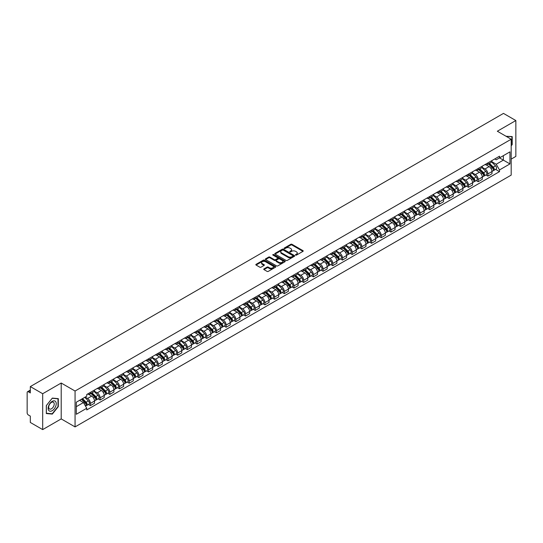 <?xml version="1.0" encoding="UTF-8"?>
<svg xmlns="http://www.w3.org/2000/svg" width="543" height="543" viewBox="0 0 543 543"><rect width="100%" height="100%" fill="white"/><g stroke="black" fill="none" stroke-linecap="round" stroke-linejoin="round"><path stroke-width="0.81" d="M295.63 255.095A0.604 0.346 0 0 0 296.485 255.095L302.967 251.355A0.862 0.495 0 0 0 303.218 251.002A0.862 0.495 0 0 0 302.967 250.649L291.985 244.309A0.862 0.495 0 0 0 290.763 244.309L284.281 248.049A0.604 0.346 0 0 0 285.136 248.545L285.978 248.063A2.763 1.595 0 0 1 289.881 248.063L290.797 248.592A2.763 1.595 0 0 1 291.605 249.719A2.763 1.595 0 0 1 290.797 250.846L289.955 251.328A0.604 0.346 0 0 0 290.81 251.823L291.652 251.334A2.763 1.595 0 0 1 295.555 251.334L296.471 251.864A2.763 1.595 0 0 1 297.279 252.99A2.763 1.595 0 0 1 296.471 254.117L295.63 254.606A0.604 0.346 0 0 0 295.63 255.095L295.63 254.606M263.986 268.894A0.862 0.495 0 0 0 263.735 269.247A0.862 0.495 0 0 0 263.986 269.599L267.068 271.378A0.862 0.495 0 0 0 268.29 271.378L275.484 267.217A0.862 0.495 0 0 0 275.735 266.864A0.862 0.495 0 0 0 275.484 266.518L264.502 260.178A0.862 0.495 0 0 0 263.287 260.178L256.086 264.332A0.862 0.495 0 0 0 255.834 264.685A0.862 0.495 0 0 0 256.086 265.038L259.805 267.183A0.862 0.495 0 0 0 261.027 267.183L264.108 265.405A0.862 0.495 0 0 0 264.36 265.052A0.862 0.495 0 0 0 264.108 264.699L262.262 263.633A2.308 1.33 0 0 1 261.59 262.697A2.308 1.33 0 0 1 263.009 261.461A2.308 1.33 0 0 1 265.527 261.753L272.756 265.927A2.308 1.33 0 0 1 273.428 266.864A2.308 1.33 0 0 1 272.009 268.099A2.308 1.33 0 0 1 269.491 267.808L268.29 267.115A0.862 0.495 0 0 0 267.068 267.115L263.986 268.894L263.986 269.599L267.068 267.828L267.068 267.115M75.063 391.028L61.203 383.025L42.687 393.723L30.32 386.582L503.483 113.399L515.85 120.539L497.334 131.23L511.187 139.232L75.063 391.028L75.063 426.907L511.187 175.111L511.187 139.232M286.039 260.423A0.862 0.495 0 0 0 287.261 260.423L294.455 256.269A0.862 0.495 0 0 0 294.706 255.916A0.862 0.495 0 0 0 294.455 255.563L283.473 249.223A0.862 0.495 0 0 0 282.258 249.223L275.057 253.377A0.862 0.495 0 0 0 274.806 253.73A0.862 0.495 0 0 0 275.057 254.083L286.039 260.423M273.197 255.224A0.604 0.346 0 0 1 273.808 255.312L284.96 261.746L277.772 265.9A0.862 0.495 0 0 1 276.55 265.9L265.575 259.561L265.575 258.855A0.862 0.495 0 0 0 265.317 259.208A0.862 0.495 0 0 0 265.575 259.561M265.575 258.855L268.656 257.077A0.862 0.495 0 0 1 269.871 257.077L274.324 259.649A0.862 0.495 0 0 0 275.545 259.649L277.588 258.468A0.862 0.495 0 0 0 277.84 258.115A0.862 0.495 0 0 0 277.588 257.762L272.953 255.088A0.604 0.346 0 0 1 273.808 254.592L284.973 261.04A0.862 0.495 0 0 1 285.224 261.393A0.862 0.495 0 0 1 284.973 261.746L284.973 261.04M42.687 393.723L42.687 429.601L30.32 422.461L30.32 416.108L28.392 414.995A1.758 1.018 -120 0 1 27.15 412.843L27.15 392.535A1.758 1.018 -120 0 1 27.517 391.734L30.32 390.112M511.187 159.113L515.85 156.418L515.85 120.539M42.687 429.601L61.203 418.904L75.063 426.907M30.32 386.582L30.32 392.928L28.392 391.815A1.758 1.018 -120 0 0 27.517 391.734M487.885 162.914A4.045 2.335 60 0 1 487.051 164.726L491.15 162.364A4.045 2.335 -120 0 0 491.985 160.545M482.062 167.264L485.028 168.975A4.045 2.335 60 0 1 487.885 173.93L491.985 171.561A4.045 2.335 -120 0 0 489.128 166.606L486.195 164.916M491.985 171.561L491.985 173.746L487.885 176.115L485.917 174.982M487.051 164.726A4.045 2.335 60 0 1 485.055 164.549M487.885 173.93L487.885 176.115M478.193 168.513A4.045 2.335 60 0 1 477.351 170.326L481.458 167.957A4.045 2.335 -120 0 0 482.293 166.144M476.225 180.581L478.193 181.715L482.293 179.346L482.293 177.161A4.045 2.335 -120 0 0 479.435 172.206L476.496 170.509M477.351 170.326A4.045 2.335 60 0 1 475.363 170.142M472.369 172.864L475.335 174.574A4.045 2.335 60 0 1 478.193 179.523L478.193 181.715M468.494 174.106A4.045 2.335 60 0 1 467.659 175.925L471.758 173.556A4.045 2.335 -120 0 0 472.6 171.737M466.532 186.174L468.494 187.315L472.6 184.946L472.6 182.753A4.045 2.335 -120 0 0 469.743 177.805L466.804 176.108M467.659 175.925A4.045 2.335 60 0 1 465.67 175.742M462.677 178.464L465.636 180.174A4.045 2.335 60 0 1 468.494 185.122L468.494 187.315M458.801 179.706A4.045 2.335 60 0 1 457.966 181.518L462.066 179.149A4.045 2.335 -120 0 0 462.901 177.337M456.833 191.774L458.801 192.908L462.901 190.539L462.901 188.353A4.045 2.335 -120 0 0 460.043 183.398L457.111 181.708M457.966 181.518A4.045 2.335 60 0 1 455.977 181.335M452.984 184.057L455.944 185.767A4.045 2.335 60 0 1 458.801 190.722L458.801 192.908M449.109 185.299A4.045 2.335 60 0 1 448.267 187.118L452.373 184.749A4.045 2.335 -120 0 0 453.208 182.937M447.14 197.367L449.109 198.507L453.208 196.138L453.208 193.946A4.045 2.335 -120 0 0 450.351 188.998L447.412 187.301M448.267 187.118A4.045 2.335 60 0 1 446.278 186.935M443.285 189.656L446.251 191.367A4.045 2.335 60 0 1 449.109 196.315L449.109 198.507M439.416 190.898A4.045 2.335 60 0 1 438.574 192.711L442.674 190.349A4.045 2.335 -120 0 0 443.516 188.53M437.448 202.967L439.416 204.1L443.516 201.731L443.516 199.546A4.045 2.335 -120 0 0 440.658 194.598L437.719 192.901M438.574 192.711A4.045 2.335 60 0 1 436.586 192.534M433.592 195.249L436.552 196.96A4.045 2.335 60 0 1 439.416 201.915L439.416 204.1M429.717 196.498A4.045 2.335 60 0 1 428.882 198.31L432.981 195.942A4.045 2.335 -120 0 0 433.823 194.129M427.755 208.566L429.717 209.7L433.823 207.331L433.823 205.145A4.045 2.335 -120 0 0 430.959 200.191L428.027 198.494M428.882 198.31A4.045 2.335 60 0 1 426.893 198.127M423.9 200.849L426.859 202.559A4.045 2.335 60 0 1 429.717 207.507L429.717 209.7M420.024 202.091A4.045 2.335 60 0 1 419.189 203.91L423.289 201.541A4.045 2.335 -120 0 0 424.124 199.722M418.056 214.159L420.024 215.299L424.124 212.931L424.124 210.738A4.045 2.335 -120 0 0 421.266 205.79L418.334 204.093M419.189 203.91A4.045 2.335 60 0 1 417.194 203.727M414.2 206.449L417.167 208.159A4.045 2.335 60 0 1 420.024 213.107L420.024 215.299M410.332 207.691A4.045 2.335 60 0 1 409.49 209.503L413.596 207.134A4.045 2.335 -120 0 0 414.431 205.322M408.363 219.759L410.332 220.892L414.431 218.524L414.431 216.338A4.045 2.335 -120 0 0 411.574 211.383L408.635 209.693M409.49 209.503A4.045 2.335 60 0 1 407.501 209.32M404.508 212.041L407.474 213.752A4.045 2.335 60 0 1 410.332 218.707L410.332 220.892M400.632 213.29A4.045 2.335 60 0 1 399.797 215.103L403.897 212.734A4.045 2.335 -120 0 0 404.739 210.922M398.671 225.359L400.632 226.492L404.739 224.123L404.739 221.931A4.045 2.335 -120 0 0 401.881 216.983L398.942 215.286M399.797 215.103A4.045 2.335 60 0 1 397.809 214.919M394.815 217.641L397.775 219.352A4.045 2.335 60 0 1 400.632 224.3L400.632 226.492M390.94 218.883A4.045 2.335 60 0 1 390.105 220.696L394.204 218.334A4.045 2.335 -120 0 0 395.039 216.514M388.971 230.951L390.94 232.085L395.039 229.723L395.039 227.531A4.045 2.335 -120 0 0 392.182 222.582L389.25 220.886M390.105 220.696A4.045 2.335 60 0 1 388.116 220.519M385.123 223.234L388.082 224.945A4.045 2.335 60 0 1 390.94 229.899L390.94 232.085M381.247 224.483A4.045 2.335 60 0 1 380.412 226.295L384.512 223.926A4.045 2.335 -120 0 0 385.347 222.114M379.279 236.551L381.247 237.685L385.347 235.316L385.347 233.13A4.045 2.335 -120 0 0 382.489 228.175L379.55 226.479M380.412 226.295A4.045 2.335 60 0 1 378.417 226.112M375.423 228.834L378.39 230.544A4.045 2.335 60 0 1 381.247 235.499L381.247 237.685M371.555 230.076A4.045 2.335 60 0 1 370.713 231.895L374.819 229.526A4.045 2.335 -120 0 0 375.654 227.707M369.586 242.144L371.555 243.284L375.654 240.916L375.654 238.723A4.045 2.335 -120 0 0 372.797 233.775L369.858 232.078M370.713 231.895A4.045 2.335 60 0 1 368.724 231.712M365.731 234.433L368.69 236.144A4.045 2.335 60 0 1 371.555 241.092L371.555 243.284M361.855 235.676A4.045 2.335 60 0 1 361.02 237.488L365.12 235.119A4.045 2.335 -120 0 0 365.962 233.307M359.894 247.744L361.855 248.877L365.962 246.508L365.962 244.323A4.045 2.335 -120 0 0 363.097 239.368L360.165 237.678M361.02 237.488A4.045 2.335 60 0 1 359.032 237.305M356.038 240.026L358.998 241.737A4.045 2.335 60 0 1 361.855 246.692L361.855 248.877M352.163 241.275A4.045 2.335 60 0 1 351.328 243.088L355.427 240.719A4.045 2.335 -120 0 0 356.262 238.906M350.194 253.343L352.163 254.477L356.262 252.108L356.262 249.923A4.045 2.335 -120 0 0 353.405 244.968L350.473 243.271M351.328 243.088A4.045 2.335 60 0 1 349.332 242.904M346.339 245.626L349.305 247.336A4.045 2.335 60 0 1 352.163 252.285L352.163 254.477M342.47 246.868A4.045 2.335 60 0 1 341.628 248.687L345.735 246.318A4.045 2.335 -120 0 0 346.57 244.499M340.502 258.936L342.47 260.07L346.57 257.708L346.57 255.515A4.045 2.335 -120 0 0 343.712 250.567L340.773 248.87M341.628 248.687A4.045 2.335 60 0 1 339.64 248.504M336.646 251.226L339.613 252.936A4.045 2.335 60 0 1 342.47 257.884L342.47 260.07M332.771 252.468A4.045 2.335 60 0 1 331.936 254.28L336.036 251.911A4.045 2.335 -120 0 0 336.877 250.099M330.809 264.536L332.771 265.67L336.877 263.301L336.877 261.115A4.045 2.335 -120 0 0 334.02 256.16L331.081 254.47M331.936 254.28A4.045 2.335 60 0 1 329.947 254.097M326.954 256.819L329.913 258.529A4.045 2.335 60 0 1 332.771 263.484L332.771 265.67M323.078 258.061A4.045 2.335 60 0 1 322.243 259.88L326.343 257.511A4.045 2.335 -120 0 0 327.178 255.699M321.11 270.129L323.078 271.269L327.178 268.9L327.178 266.708A4.045 2.335 -120 0 0 324.32 261.76L321.388 260.063M322.243 259.88A4.045 2.335 60 0 1 320.255 259.697M317.261 262.418L320.221 264.129A4.045 2.335 60 0 1 323.078 269.077L323.078 271.269M313.386 263.66A4.045 2.335 60 0 1 312.551 265.473L316.65 263.111A4.045 2.335 -120 0 0 317.485 261.292M311.417 275.729L313.386 276.862L317.485 274.493L317.485 272.308A4.045 2.335 -120 0 0 314.628 267.353L311.696 265.663M312.551 265.473A4.045 2.335 60 0 1 310.555 265.296M307.562 268.011L310.528 269.722A4.045 2.335 60 0 1 313.386 274.677L313.386 276.862M303.693 269.26A4.045 2.335 60 0 1 302.851 271.072L306.958 268.704A4.045 2.335 -120 0 0 307.793 266.891M301.725 281.328L303.693 282.462L307.793 280.093L307.793 277.907A4.045 2.335 -120 0 0 304.935 272.953L301.996 271.256M302.851 271.072A4.045 2.335 60 0 1 300.863 270.889M297.869 273.611L300.829 275.321A4.045 2.335 60 0 1 303.693 280.269L303.693 282.462M293.994 274.853A4.045 2.335 60 0 1 293.159 276.672L297.259 274.303A4.045 2.335 -120 0 0 298.1 272.484M292.032 286.921L293.994 288.055L298.1 285.693L298.1 283.5A4.045 2.335 -120 0 0 295.236 278.552L292.304 276.855M293.159 276.672A4.045 2.335 60 0 1 291.17 276.489M288.177 279.211L291.136 280.921A4.045 2.335 60 0 1 293.994 285.869L293.994 288.055M284.301 280.453A4.045 2.335 60 0 1 283.466 282.265L287.566 279.896A4.045 2.335 -120 0 0 288.401 278.084M282.333 292.521L284.301 293.654L288.401 291.286L288.401 289.1A4.045 2.335 -120 0 0 285.543 284.145L282.611 282.455M283.466 282.265A4.045 2.335 60 0 1 281.471 282.082M278.478 284.803L281.444 286.514A4.045 2.335 60 0 1 284.301 291.469L284.301 293.654M274.609 286.046A4.045 2.335 60 0 1 273.767 287.865L277.873 285.496A4.045 2.335 -120 0 0 278.708 283.684M272.64 298.114L274.609 299.254L278.708 296.885L278.708 294.693A4.045 2.335 -120 0 0 275.851 289.745L272.912 288.048M273.767 287.865A4.045 2.335 60 0 1 271.778 287.681M268.785 290.403L271.751 292.114A4.045 2.335 60 0 1 274.609 297.062L274.609 299.254M264.909 291.645A4.045 2.335 60 0 1 264.074 293.458L268.174 291.096A4.045 2.335 -120 0 0 269.016 289.276M262.948 303.713L264.916 304.847L269.016 302.478L269.016 300.293A4.045 2.335 -120 0 0 266.158 295.344L263.219 293.648M264.074 293.458A4.045 2.335 60 0 1 262.086 293.281M259.092 295.996L262.052 297.707A4.045 2.335 60 0 1 264.916 302.661L264.916 304.847M255.217 297.245A4.045 2.335 60 0 1 254.382 299.057L258.482 296.688A4.045 2.335 -120 0 0 259.316 294.876M253.248 309.313L255.217 310.447L259.316 308.078L259.316 305.892A4.045 2.335 -120 0 0 256.459 300.937L253.527 299.241M254.382 299.057A4.045 2.335 60 0 1 252.393 298.874M249.4 301.596L252.359 303.306A4.045 2.335 60 0 1 255.217 308.254L255.217 310.447M245.524 302.838A4.045 2.335 60 0 1 244.689 304.657L248.789 302.288A4.045 2.335 -120 0 0 249.624 300.469M243.556 314.906L245.524 316.046L249.624 313.678L249.624 311.485A4.045 2.335 -120 0 0 246.766 306.537L243.834 304.84M244.689 304.657A4.045 2.335 60 0 1 242.694 304.474M239.701 307.195L242.667 308.906A4.045 2.335 60 0 1 245.524 313.854L245.524 316.046M235.832 308.438A4.045 2.335 60 0 1 234.99 310.25L239.096 307.881A4.045 2.335 -120 0 0 239.931 306.069M233.863 320.506L235.832 321.639L239.931 319.27L239.931 317.085A4.045 2.335 -120 0 0 237.074 312.13L234.135 310.44M234.99 310.25A4.045 2.335 60 0 1 233.001 310.067M230.008 312.788L232.967 314.499A4.045 2.335 60 0 1 235.832 319.454L235.832 321.639M226.132 314.037A4.045 2.335 60 0 1 225.297 315.85L229.397 313.481A4.045 2.335 -120 0 0 230.239 311.668M224.171 326.099L226.132 327.239L230.239 324.87L230.239 322.678A4.045 2.335 -120 0 0 227.374 317.73L224.442 316.033M225.297 315.85A4.045 2.335 60 0 1 223.309 315.666M220.315 318.388L223.275 320.099A4.045 2.335 60 0 1 226.132 325.047L226.132 327.239M216.44 319.63A4.045 2.335 60 0 1 215.605 321.442L219.705 319.08A4.045 2.335 -120 0 0 220.539 317.261M214.471 331.698L216.44 332.832L220.539 330.463L220.539 328.277A4.045 2.335 -120 0 0 217.682 323.329L214.75 321.632M215.605 321.442A4.045 2.335 60 0 1 213.616 321.266M210.623 323.981L213.582 325.691A4.045 2.335 60 0 1 216.44 330.646L216.44 332.832M206.747 325.23A4.045 2.335 60 0 1 205.906 327.042L210.012 324.673A4.045 2.335 -120 0 0 210.847 322.861M204.779 337.298L206.747 338.432L210.847 336.063L210.847 333.877A4.045 2.335 -120 0 0 207.989 328.922L205.05 327.225M205.906 327.042A4.045 2.335 60 0 1 203.917 326.859M200.924 329.581L203.89 331.291A4.045 2.335 60 0 1 206.747 336.246L206.747 338.432M197.055 330.823A4.045 2.335 60 0 1 196.213 332.642L200.313 330.273A4.045 2.335 -120 0 0 201.154 328.454M195.086 342.891L197.055 344.031L201.154 341.662L201.154 339.47A4.045 2.335 -120 0 0 198.297 334.522L195.358 332.825M196.213 332.642A4.045 2.335 60 0 1 194.224 332.459M191.231 335.18L194.19 336.891A4.045 2.335 60 0 1 197.055 341.839L197.055 344.031M187.355 336.422A4.045 2.335 60 0 1 186.52 338.235L190.62 335.866A4.045 2.335 -120 0 0 191.462 334.054M185.394 348.491L187.355 349.624L191.462 347.255L191.462 345.07A4.045 2.335 -120 0 0 188.597 340.115L185.665 338.425M186.52 338.235A4.045 2.335 60 0 1 184.532 338.051M181.538 340.773L184.498 342.484A4.045 2.335 60 0 1 187.355 347.439L187.355 349.624M177.663 342.022A4.045 2.335 60 0 1 176.828 343.834L180.928 341.466A4.045 2.335 -120 0 0 181.762 339.653M175.694 354.09L177.663 355.224L181.762 352.855L181.762 350.663A4.045 2.335 -120 0 0 178.905 345.715L175.973 344.018M176.828 343.834A4.045 2.335 60 0 1 174.832 343.651M171.839 346.373L174.805 348.083A4.045 2.335 60 0 1 177.663 353.031L177.663 355.224M167.97 347.615A4.045 2.335 60 0 1 167.129 349.434L171.235 347.065A4.045 2.335 -120 0 0 172.07 345.246M166.002 359.683L167.97 360.817L172.07 358.455L172.07 356.262A4.045 2.335 -120 0 0 169.212 351.314L166.273 349.617M167.129 349.434A4.045 2.335 60 0 1 165.14 349.251M162.147 351.973L165.113 353.683A4.045 2.335 60 0 1 167.97 358.631L167.97 360.817M158.271 353.215A4.045 2.335 60 0 1 157.436 355.027L161.536 352.658A4.045 2.335 -120 0 0 162.377 350.846M156.309 365.283L158.271 366.416L162.377 364.048L162.377 361.862A4.045 2.335 -120 0 0 159.52 356.907L156.581 355.217M157.436 355.027A4.045 2.335 60 0 1 155.447 354.844M152.454 357.565L155.413 359.276A4.045 2.335 60 0 1 158.271 364.231L158.271 366.416M148.578 358.808A4.045 2.335 60 0 1 147.744 360.627L151.843 358.258A4.045 2.335 -120 0 0 152.678 356.446M146.61 370.876L148.578 372.016L152.678 369.647L152.678 367.455A4.045 2.335 -120 0 0 149.82 362.507L146.888 360.81M147.744 360.627A4.045 2.335 60 0 1 145.755 360.443M142.761 363.165L145.721 364.876A4.045 2.335 60 0 1 148.578 369.824L148.578 372.016M138.886 364.407A4.045 2.335 60 0 1 138.044 366.22L142.151 363.851A4.045 2.335 -120 0 0 142.985 362.038M136.917 376.475L138.886 377.609L142.985 375.24L142.985 373.055A4.045 2.335 -120 0 0 140.128 368.1L137.189 366.41M138.044 366.22A4.045 2.335 60 0 1 136.055 366.036M133.062 368.758L136.028 370.469A4.045 2.335 60 0 1 138.886 375.423L138.886 377.609M129.193 370.007A4.045 2.335 60 0 1 128.352 371.819L132.451 369.45A4.045 2.335 -120 0 0 133.293 367.638M127.225 382.075L129.193 383.209L133.293 380.84L133.293 378.654A4.045 2.335 -120 0 0 130.435 373.699L127.496 372.003M128.352 371.819A4.045 2.335 60 0 1 126.363 371.636M123.37 374.358L126.329 376.068A4.045 2.335 60 0 1 129.193 381.016L129.193 383.209M119.494 375.6A4.045 2.335 60 0 1 118.659 377.419L122.759 375.05A4.045 2.335 -120 0 0 123.6 373.231M117.532 387.668L119.494 388.802L123.6 386.44L123.6 384.247A4.045 2.335 -120 0 0 120.736 379.299L117.804 377.602M118.659 377.419A4.045 2.335 60 0 1 116.67 377.236M113.677 379.957L116.636 381.668A4.045 2.335 60 0 1 119.494 386.616L119.494 388.802M109.801 381.2A4.045 2.335 60 0 1 108.967 383.012L113.066 380.643A4.045 2.335 -120 0 0 113.901 378.831M107.833 393.268L109.801 394.401L113.901 392.032L113.901 389.847A4.045 2.335 -120 0 0 111.043 384.892L108.111 383.202M108.967 383.012A4.045 2.335 60 0 1 106.971 382.829M103.978 385.55L106.944 387.261A4.045 2.335 60 0 1 109.801 392.216L109.801 394.401M100.109 386.792A4.045 2.335 60 0 1 99.267 388.612L103.374 386.243A4.045 2.335 -120 0 0 104.208 384.43M98.14 398.861L100.109 400.001L104.208 397.632L104.208 395.44A4.045 2.335 -120 0 0 101.351 390.492L98.412 388.795M99.267 388.612A4.045 2.335 60 0 1 97.278 388.428M94.285 391.15L97.251 392.86A4.045 2.335 60 0 1 100.109 397.809L100.109 400.001M90.409 392.392A4.045 2.335 60 0 1 89.575 394.204L93.674 391.842A4.045 2.335 -120 0 0 94.516 390.023M88.448 404.46L90.409 405.594L94.516 403.225L94.516 401.039A4.045 2.335 -120 0 0 91.658 396.091L88.719 394.394M89.575 394.204A4.045 2.335 60 0 1 87.586 394.028M85.19 397.096L87.552 398.453A4.045 2.335 60 0 1 90.409 403.408L90.409 405.594M494.754 158.95L496.214 159.791L509.945 151.864L503.361 155.665L503.361 160.117L496.214 164.244L491.761 161.671M76.305 406.673L83.452 402.546L86.744 408.248L76.305 414.282L76.305 402.22L86.744 396.193L86.744 394.51L499.506 156.208L499.506 157.891L509.945 163.918L499.506 169.945L496.214 164.244M509.945 151.864L509.945 163.918M86.744 408.248L86.744 409.938L499.506 171.636L499.506 169.945M511.187 145.85L512.212 144.581L512.212 136.585L506.042 136.266L511.906 136.741L511.906 144.492L511.187 145.375M61.203 383.025L61.203 418.904M46.325 413.556L52.318 414.092L58.318 406.632L58.318 398.637L52.318 398.1L46.325 405.56L46.325 413.556M83.452 402.546L79.597 400.32M495.616 169.382L499.506 171.636M51.687 413.725L52.318 414.092M295.874 255.183L296.471 254.837A2.763 1.595 0 0 0 297.279 253.71L297.279 252.99M291.605 249.719L291.605 250.432A2.763 1.595 0 0 1 290.797 251.558L290.2 251.904M302.953 251.361L291.985 245.029A0.862 0.495 0 0 0 290.763 245.029L284.525 248.633M294.455 255.563L294.455 256.269L283.473 249.943A0.862 0.495 0 0 0 282.258 249.943L275.07 254.09L275.057 253.377M292.928 256.16A0.604 0.346 0 0 0 292.928 255.665L283.29 250.106A0.604 0.346 0 0 0 282.441 250.106L281.552 250.615A2.763 1.595 0 0 0 280.745 251.742A2.763 1.595 0 0 0 281.552 252.868L288.143 256.669A2.763 1.595 0 0 0 292.046 256.669L292.928 256.16L292.928 256.88A0.604 0.346 0 0 0 292.928 256.384M280.745 251.742L280.745 252.461A2.763 1.595 0 0 0 281.552 253.588L281.552 252.868M292.928 256.88L292.046 257.389A2.763 1.595 0 0 1 288.143 257.389L281.552 253.588M265.581 259.568L268.656 257.796L268.656 257.077M277.84 258.115L277.84 258.835A0.862 0.495 0 0 1 277.588 259.187L275.545 260.368A0.862 0.495 0 0 1 274.324 260.368L269.871 257.796A0.862 0.495 0 0 0 268.656 257.796M278.946 262.317A2.308 1.33 0 0 0 281.464 262.602A2.308 1.33 0 0 0 282.883 261.373A2.308 1.33 0 0 0 282.211 260.43L279.665 258.963A0.862 0.495 0 0 0 278.444 258.963L276.401 260.138A0.862 0.495 0 0 0 276.149 260.491A0.862 0.495 0 0 0 276.401 260.844L278.946 262.317L278.946 263.036A2.308 1.33 0 0 0 281.464 263.321A2.308 1.33 0 0 0 282.883 262.093L282.883 261.373M276.149 260.491L276.149 261.21A0.862 0.495 0 0 0 276.401 261.563L276.401 260.844M278.946 263.036L276.401 261.563M273.428 266.864L273.428 267.584A2.308 1.33 0 0 1 272.009 268.812A2.308 1.33 0 0 1 269.491 268.527L268.29 267.828A0.862 0.495 0 0 0 267.068 267.828M261.59 262.697L261.59 263.409A2.308 1.33 0 0 0 262.262 264.353L262.262 263.633M264.095 265.412L262.262 264.353M275.484 266.518L275.484 267.217L264.502 260.891A0.862 0.495 0 0 0 263.287 260.891L256.099 265.045L256.086 264.332M488.408 163.945L492.223 167.712A2.199 1.269 60 0 1 492.806 171.004L491.985 171.479M489.168 164.699L490.791 165.629M488.829 163.701L493.01 167.828A1.052 0.611 60 0 1 493.288 169.409A1.052 0.611 60 0 1 493.193 169.443M489.46 163.334L493.282 167.101A2.199 1.269 60 0 1 493.865 170.393A2.199 1.269 60 0 1 493.2 170.468M491.598 161.943L495.521 165.812A2.199 1.269 60 0 1 496.098 169.104L493.865 170.393M478.716 169.538L482.53 173.312A2.199 1.269 60 0 1 483.114 176.604L482.293 177.079M479.476 170.292L481.091 171.228M479.136 169.294L483.318 173.421A1.052 0.611 60 0 1 483.596 175.002A1.052 0.611 60 0 1 483.501 175.043M479.768 168.934L483.589 172.701A2.199 1.269 60 0 1 484.166 175.993A2.199 1.269 60 0 1 483.501 176.061M481.906 167.543L485.822 171.405A2.199 1.269 60 0 1 486.406 174.703L484.166 175.993M469.016 175.138L472.838 178.905A2.199 1.269 60 0 1 473.415 182.197L472.6 182.672M469.776 175.891L471.399 176.821M469.444 174.894L473.625 179.02A1.052 0.611 60 0 1 473.903 180.602A1.052 0.611 60 0 1 473.808 180.636M470.075 174.527L473.896 178.294A2.199 1.269 60 0 1 474.473 181.593A2.199 1.269 60 0 1 473.808 181.661M472.213 173.136L476.13 177.004A2.199 1.269 60 0 1 476.713 180.296L474.473 181.593M511.52 136.517L511.906 136.741M55.691 401.677A5.715 3.299 120 0 0 50.173 403.15A5.715 3.299 120 0 0 48.694 410.379A5.715 3.299 120 0 0 54.212 408.899A5.715 3.299 120 0 0 55.691 401.677M53.852 402.621A3.91 2.26 120 0 0 53.411 402.214A3.91 2.26 120 0 0 49.773 404.04A3.91 2.26 120 0 0 49.067 408.58A3.91 2.26 120 0 0 49.501 408.988A3.91 2.26 120 0 0 53.139 407.162A3.91 2.26 120 0 0 53.852 402.621M52.196 413.773L46.386 413.257L46.386 405.506L52.196 398.277L58.006 398.8L58.006 406.544L52.196 413.773M57.619 398.576L58.006 398.8M459.324 180.738L463.145 184.505A2.199 1.269 60 0 1 463.722 187.797L462.901 188.272M460.084 181.484L461.706 182.421M459.745 180.493L463.932 184.613A1.052 0.611 60 0 1 464.211 186.195A1.052 0.611 60 0 1 464.109 186.235M460.383 180.127L464.197 183.894A2.199 1.269 60 0 1 464.781 187.186A2.199 1.269 60 0 1 464.116 187.26M462.514 178.735L466.437 182.604A2.199 1.269 60 0 1 467.014 185.896L464.781 187.186M449.631 186.33L453.446 190.098A2.199 1.269 60 0 1 454.029 193.396L453.208 193.865M450.391 187.084L452.007 188.021M450.052 186.086L454.233 190.213A1.052 0.611 60 0 1 454.511 191.794A1.052 0.611 60 0 1 454.416 191.835M450.683 185.72L454.505 189.487A2.199 1.269 60 0 1 455.082 192.785A2.199 1.269 60 0 1 454.423 192.853M452.821 184.335L456.744 188.197A2.199 1.269 60 0 1 457.321 191.489L455.082 192.785M439.932 191.93L443.753 195.697A2.199 1.269 60 0 1 444.33 198.989L443.516 199.464M440.699 192.684L442.314 193.613M440.359 191.686L444.541 195.813A1.052 0.611 60 0 1 444.819 197.394A1.052 0.611 60 0 1 444.724 197.428M440.991 191.319L444.812 195.086A2.199 1.269 60 0 1 445.389 198.378A2.199 1.269 60 0 1 444.724 198.453M443.129 189.928L447.045 193.797A2.199 1.269 60 0 1 447.629 197.089L445.389 198.378M430.239 197.523L434.061 201.297A2.199 1.269 60 0 1 434.638 204.589L433.816 205.064M430.999 198.276L432.622 199.213M430.667 197.279L434.848 201.405A1.052 0.611 60 0 1 435.126 202.987A1.052 0.611 60 0 1 435.031 203.028M431.298 196.919L435.113 200.686A2.199 1.269 60 0 1 435.696 203.978A2.199 1.269 60 0 1 435.031 204.046M433.436 195.528L437.353 199.39A2.199 1.269 60 0 1 437.93 202.688L435.696 203.978M420.547 203.123L424.368 206.89A2.199 1.269 60 0 1 424.945 210.182L424.124 210.657M421.307 203.876L422.929 204.806M420.968 202.878L425.149 207.005A1.052 0.611 60 0 1 425.427 208.587A1.052 0.611 60 0 1 425.332 208.621M421.606 202.512L425.42 206.279A2.199 1.269 60 0 1 426.004 209.578A2.199 1.269 60 0 1 425.339 209.646M423.737 201.12L427.66 204.989A2.199 1.269 60 0 1 428.237 208.281L426.004 209.578M410.854 208.722L414.669 212.489A2.199 1.269 60 0 1 415.252 215.781L414.431 216.257M411.614 209.469L413.23 210.406M411.275 208.478L415.456 212.605A1.052 0.611 60 0 1 415.734 214.18A1.052 0.611 60 0 1 415.639 214.22M411.906 208.112L415.728 211.879A2.199 1.269 60 0 1 416.305 215.171A2.199 1.269 60 0 1 415.646 215.245M414.044 206.72L417.961 210.589A2.199 1.269 60 0 1 418.544 213.881L416.305 215.171M401.155 214.315L404.976 218.082A2.199 1.269 60 0 1 405.553 221.381L404.739 221.849M401.922 215.069L403.537 216.005M401.582 214.071L405.764 218.198A1.052 0.611 60 0 1 406.042 219.779A1.052 0.611 60 0 1 405.947 219.82M402.214 213.704L406.035 217.478A2.199 1.269 60 0 1 406.612 220.77A2.199 1.269 60 0 1 405.947 220.838M404.352 212.32L408.268 216.182A2.199 1.269 60 0 1 408.852 219.481L406.612 220.77M391.462 219.915L395.284 223.682A2.199 1.269 60 0 1 395.861 226.974L395.039 227.449M392.222 220.668L393.845 221.598M391.883 219.671L396.071 223.797A1.052 0.611 60 0 1 396.349 225.379A1.052 0.611 60 0 1 396.247 225.413M392.521 219.304L396.336 223.071A2.199 1.269 60 0 1 396.919 226.363A2.199 1.269 60 0 1 396.254 226.438M394.659 217.913L398.576 221.782A2.199 1.269 60 0 1 399.153 225.073L396.919 226.363M381.77 225.515L385.584 229.282A2.199 1.269 60 0 1 386.168 232.574L385.347 233.049M382.53 226.261L384.145 227.198M382.191 225.264L386.372 229.39A1.052 0.611 60 0 1 386.65 230.972A1.052 0.611 60 0 1 386.555 231.013M382.822 224.904L386.643 228.671A2.199 1.269 60 0 1 387.22 231.963A2.199 1.269 60 0 1 386.562 232.031M384.96 223.512L388.883 227.374A2.199 1.269 60 0 1 389.46 230.673L387.22 231.963M372.07 231.108L375.892 234.875A2.199 1.269 60 0 1 376.475 238.173L375.654 238.642M372.837 231.861L374.453 232.798M372.498 230.863L376.679 234.99A1.052 0.611 60 0 1 376.957 236.572A1.052 0.611 60 0 1 376.862 236.612M373.129 230.497L376.951 234.264A2.199 1.269 60 0 1 377.528 237.562A2.199 1.269 60 0 1 376.862 237.63M375.267 229.105L379.184 232.974A2.199 1.269 60 0 1 379.767 236.266L377.528 237.562M362.378 236.707L366.199 240.474A2.199 1.269 60 0 1 366.776 243.766L365.955 244.241M363.138 237.454L364.76 238.391M362.805 236.463L366.987 240.59A1.052 0.611 60 0 1 367.265 242.171A1.052 0.611 60 0 1 367.17 242.205M363.437 236.096L367.251 239.863A2.199 1.269 60 0 1 367.835 243.155A2.199 1.269 60 0 1 367.17 243.23M365.575 234.705L369.491 238.574A2.199 1.269 60 0 1 370.068 241.866L367.835 243.155M352.685 242.3L356.507 246.067A2.199 1.269 60 0 1 357.084 249.366L356.262 249.834M353.445 243.054L355.068 243.99M353.106 242.056L357.287 246.183A1.052 0.611 60 0 1 357.565 247.764A1.052 0.611 60 0 1 357.47 247.805M353.744 241.689L357.559 245.463A2.199 1.269 60 0 1 358.142 248.755A2.199 1.269 60 0 1 357.477 248.823M355.875 240.305L359.799 244.167A2.199 1.269 60 0 1 360.376 247.465L358.142 248.755M342.993 247.9L346.807 251.667A2.199 1.269 60 0 1 347.391 254.959L346.57 255.434M343.753 248.653L345.368 249.583M343.414 247.656L347.595 251.782A1.052 0.611 60 0 1 347.873 253.364A1.052 0.611 60 0 1 347.778 253.398M344.045 247.289L347.866 251.056A2.199 1.269 60 0 1 348.443 254.348A2.199 1.269 60 0 1 347.785 254.423M346.183 245.898L350.106 249.766A2.199 1.269 60 0 1 350.683 253.058L348.443 254.348M333.293 253.5L337.115 257.267A2.199 1.269 60 0 1 337.692 260.559L336.877 261.034M334.06 254.246L335.676 255.183M333.721 253.255L337.902 257.375A1.052 0.611 60 0 1 338.18 258.957A1.052 0.611 60 0 1 338.085 258.997M334.352 252.889L338.174 256.656A2.199 1.269 60 0 1 338.751 259.948A2.199 1.269 60 0 1 338.085 260.022M336.49 251.497L340.407 255.366A2.199 1.269 60 0 1 340.99 258.658L338.751 259.948M323.601 259.092L327.422 262.86A2.199 1.269 60 0 1 327.999 266.158L327.178 266.627M324.361 259.846L325.983 260.783M324.022 258.848L328.21 262.975A1.052 0.611 60 0 1 328.488 264.556A1.052 0.611 60 0 1 328.386 264.597M324.66 258.482L328.474 262.249A2.199 1.269 60 0 1 329.058 265.547A2.199 1.269 60 0 1 328.393 265.615M326.798 257.09L330.714 260.959A2.199 1.269 60 0 1 331.291 264.251L329.058 265.547M313.908 264.692L317.723 268.459A2.199 1.269 60 0 1 318.307 271.751L317.485 272.226M314.668 265.439L316.291 266.375M314.329 264.448L318.51 268.575A1.052 0.611 60 0 1 318.789 270.156A1.052 0.611 60 0 1 318.693 270.19M314.96 264.081L318.782 267.848A2.199 1.269 60 0 1 319.359 271.14A2.199 1.269 60 0 1 318.7 271.215M317.098 262.69L321.022 266.559A2.199 1.269 60 0 1 321.599 269.851L319.359 271.14M304.209 270.285L308.03 274.052A2.199 1.269 60 0 1 308.614 277.351L307.793 277.826M304.976 271.038L306.591 271.975M304.637 270.041L308.818 274.167A1.052 0.611 60 0 1 309.096 275.749A1.052 0.611 60 0 1 309.001 275.79M305.268 269.681L309.089 273.448A2.199 1.269 60 0 1 309.666 276.74A2.199 1.269 60 0 1 309.001 276.808M307.406 268.29L311.322 272.152A2.199 1.269 60 0 1 311.906 275.45L309.666 276.74M294.516 275.885L298.338 279.652A2.199 1.269 60 0 1 298.915 282.944L298.093 283.419M295.277 276.638L296.899 277.568M294.944 275.64L299.125 279.767A1.052 0.611 60 0 1 299.403 281.349A1.052 0.611 60 0 1 299.308 281.383M295.575 275.274L299.397 279.041A2.199 1.269 60 0 1 299.974 282.34A2.199 1.269 60 0 1 299.308 282.408M297.713 273.882L301.63 277.751A2.199 1.269 60 0 1 302.213 281.043L299.974 282.34M284.824 281.484L288.645 285.251A2.199 1.269 60 0 1 289.222 288.543L288.401 289.019M285.584 282.231L287.206 283.168M285.245 281.24L289.426 285.36A1.052 0.611 60 0 1 289.704 286.942A1.052 0.611 60 0 1 289.609 286.982M285.883 280.874L289.697 284.641A2.199 1.269 60 0 1 290.281 287.933A2.199 1.269 60 0 1 289.616 288.007M288.014 279.482L291.937 283.351A2.199 1.269 60 0 1 292.514 286.643L290.281 287.933M275.131 287.077L278.946 290.844A2.199 1.269 60 0 1 279.53 294.143L278.708 294.611M275.892 287.831L277.507 288.767M275.552 286.833L279.733 290.96A1.052 0.611 60 0 1 280.012 292.541A1.052 0.611 60 0 1 279.916 292.582M276.183 286.466L280.005 290.233A2.199 1.269 60 0 1 280.582 293.532A2.199 1.269 60 0 1 279.923 293.6M278.321 285.082L282.245 288.944A2.199 1.269 60 0 1 282.822 292.236L280.582 293.532M265.432 292.677L269.253 296.444A2.199 1.269 60 0 1 269.83 299.736L269.016 300.211M266.199 293.43L267.814 294.36M265.86 292.433L270.041 296.559A1.052 0.611 60 0 1 270.319 298.141A1.052 0.611 60 0 1 270.224 298.175M266.491 292.066L270.312 295.833A2.199 1.269 60 0 1 270.889 299.125A2.199 1.269 60 0 1 270.224 299.2M268.629 290.675L272.545 294.544A2.199 1.269 60 0 1 273.129 297.835L270.889 299.125M255.739 298.27L259.561 302.044A2.199 1.269 60 0 1 260.138 305.336L259.316 305.811M256.5 299.023L258.122 299.96M256.16 298.026L260.348 302.152A1.052 0.611 60 0 1 260.626 303.734A1.052 0.611 60 0 1 260.525 303.775M256.798 297.666L260.613 301.433A2.199 1.269 60 0 1 261.197 304.725A2.199 1.269 60 0 1 260.531 304.793M258.936 296.274L262.853 300.136A2.199 1.269 60 0 1 263.43 303.435L261.197 304.725M246.047 303.87L249.861 307.637A2.199 1.269 60 0 1 250.445 310.929L249.624 311.404M246.807 304.623L248.429 305.553M246.468 303.625L250.649 307.752A1.052 0.611 60 0 1 250.927 309.334A1.052 0.611 60 0 1 250.832 309.367M247.099 303.259L250.92 307.026A2.199 1.269 60 0 1 251.504 310.325A2.199 1.269 60 0 1 250.839 310.392M249.237 301.867L253.16 305.736A2.199 1.269 60 0 1 253.737 309.028L251.504 310.325M236.354 309.469L240.169 313.236A2.199 1.269 60 0 1 240.753 316.528L239.931 317.003M237.115 310.216L238.73 311.153M236.775 309.225L240.956 313.345A1.052 0.611 60 0 1 241.235 314.926A1.052 0.611 60 0 1 241.14 314.967M237.406 308.858L241.228 312.625A2.199 1.269 60 0 1 241.805 315.917A2.199 1.269 60 0 1 241.14 315.992M239.544 307.467L243.461 311.336A2.199 1.269 60 0 1 244.045 314.628L241.805 315.917M226.655 315.062L230.476 318.829A2.199 1.269 60 0 1 231.053 322.128L230.239 322.596M227.415 315.816L229.037 316.752M227.083 314.818L231.264 318.945A1.052 0.611 60 0 1 231.542 320.526A1.052 0.611 60 0 1 231.447 320.567M227.714 314.451L231.535 318.225A2.199 1.269 60 0 1 232.112 321.517A2.199 1.269 60 0 1 231.447 321.585M229.852 313.067L233.768 316.929A2.199 1.269 60 0 1 234.352 320.227L232.112 321.517M216.962 320.662L220.784 324.429A2.199 1.269 60 0 1 221.361 327.721L220.539 328.196M217.723 321.415L219.345 322.345M217.383 320.418L221.571 324.544A1.052 0.611 60 0 1 221.849 326.126A1.052 0.611 60 0 1 221.748 326.16M218.021 320.051L221.836 323.818A2.199 1.269 60 0 1 222.42 327.11A2.199 1.269 60 0 1 221.754 327.185M220.153 318.66L224.076 322.528A2.199 1.269 60 0 1 224.653 325.82L222.42 327.11M207.27 326.255L211.084 330.029A2.199 1.269 60 0 1 211.668 333.321L210.847 333.796M208.03 327.008L209.646 327.945M207.691 326.01L211.872 330.137A1.052 0.611 60 0 1 212.15 331.719A1.052 0.611 60 0 1 212.055 331.759M208.322 325.651L212.143 329.418A2.199 1.269 60 0 1 212.72 332.71A2.199 1.269 60 0 1 212.062 332.778M210.46 324.259L214.383 328.121A2.199 1.269 60 0 1 214.96 331.42L212.72 332.71M197.571 331.854L201.392 335.622A2.199 1.269 60 0 1 201.969 338.92L201.154 339.389M198.338 332.608L199.953 333.545M197.998 331.61L202.179 335.737A1.052 0.611 60 0 1 202.458 337.318A1.052 0.611 60 0 1 202.363 337.359M198.629 331.244L202.451 335.011A2.199 1.269 60 0 1 203.028 338.309A2.199 1.269 60 0 1 202.363 338.377M200.767 329.852L204.684 333.721A2.199 1.269 60 0 1 205.268 337.013L203.028 338.309M187.878 337.454L191.699 341.221A2.199 1.269 60 0 1 192.276 344.513L191.455 344.988M188.638 338.201L190.26 339.137M188.306 337.21L192.487 341.337A1.052 0.611 60 0 1 192.765 342.911A1.052 0.611 60 0 1 192.663 342.952M188.937 336.843L192.751 340.61A2.199 1.269 60 0 1 193.335 343.902A2.199 1.269 60 0 1 192.67 343.977M191.075 335.452L194.991 339.321A2.199 1.269 60 0 1 195.568 342.613L193.335 343.902M178.185 343.047L182.007 346.814A2.199 1.269 60 0 1 182.584 350.113L181.762 350.581M178.946 343.8L180.568 344.737M178.606 342.803L182.787 346.929A1.052 0.611 60 0 1 183.066 348.511A1.052 0.611 60 0 1 182.971 348.552M179.238 342.436L183.059 346.21A2.199 1.269 60 0 1 183.643 349.502A2.199 1.269 60 0 1 182.977 349.57M181.376 341.052L185.299 344.914A2.199 1.269 60 0 1 185.876 348.212L183.643 349.502M168.493 348.647L172.307 352.414A2.199 1.269 60 0 1 172.891 355.706L172.07 356.181M169.253 349.4L170.869 350.33M168.914 348.402L173.095 352.529A1.052 0.611 60 0 1 173.373 354.111A1.052 0.611 60 0 1 173.278 354.145M169.545 348.036L173.366 351.803A2.199 1.269 60 0 1 173.943 355.095A2.199 1.269 60 0 1 173.285 355.17M171.683 346.644L175.599 350.513A2.199 1.269 60 0 1 176.183 353.805L173.943 355.095M158.794 354.246L162.615 358.013A2.199 1.269 60 0 1 163.192 361.305L162.377 361.781M159.554 354.993L161.176 355.93M159.221 354.002L163.402 358.122A1.052 0.611 60 0 1 163.681 359.704A1.052 0.611 60 0 1 163.586 359.744M159.852 353.636L163.674 357.403A2.199 1.269 60 0 1 164.251 360.695A2.199 1.269 60 0 1 163.586 360.762M161.99 352.244L165.907 356.106A2.199 1.269 60 0 1 166.491 359.405L164.251 360.695M149.101 359.839L152.922 363.606A2.199 1.269 60 0 1 153.499 366.905L152.678 367.373M149.861 360.593L151.483 361.529M149.522 359.595L153.71 363.722A1.052 0.611 60 0 1 153.988 365.303A1.052 0.611 60 0 1 153.886 365.344M150.16 359.228L153.974 362.995A2.199 1.269 60 0 1 154.558 366.294A2.199 1.269 60 0 1 153.893 366.362M152.298 357.837L156.214 361.706A2.199 1.269 60 0 1 156.791 364.998L154.558 366.294M139.408 365.439L143.223 369.206A2.199 1.269 60 0 1 143.807 372.498L142.985 372.973M140.169 366.186L141.784 367.122M139.829 365.195L144.01 369.321A1.052 0.611 60 0 1 144.289 370.903A1.052 0.611 60 0 1 144.194 370.937M140.461 364.828L144.282 368.595A2.199 1.269 60 0 1 144.859 371.887A2.199 1.269 60 0 1 144.2 371.962M142.599 363.437L146.522 367.306A2.199 1.269 60 0 1 147.099 370.597L144.859 371.887M129.709 371.032L133.53 374.799A2.199 1.269 60 0 1 134.107 378.098L133.293 378.573M130.476 371.785L132.092 372.722M130.137 370.788L134.318 374.914A1.052 0.611 60 0 1 134.596 376.496A1.052 0.611 60 0 1 134.501 376.537M130.768 370.428L134.589 374.195A2.199 1.269 60 0 1 135.166 377.487A2.199 1.269 60 0 1 134.501 377.555M132.906 369.036L136.822 372.898A2.199 1.269 60 0 1 137.406 376.197L135.166 377.487M120.017 376.632L123.838 380.399A2.199 1.269 60 0 1 124.415 383.691L123.594 384.166M120.777 377.385L122.399 378.315M120.444 376.387L124.625 380.514A1.052 0.611 60 0 1 124.904 382.096A1.052 0.611 60 0 1 124.809 382.129M121.075 376.021L124.89 379.788A2.199 1.269 60 0 1 125.474 383.086A2.199 1.269 60 0 1 124.809 383.154M123.213 374.629L127.13 378.498A2.199 1.269 60 0 1 127.707 381.79L125.474 383.086M110.324 382.231L114.145 385.998A2.199 1.269 60 0 1 114.722 389.29L113.901 389.765M111.084 382.978L112.706 383.915M110.745 381.987L114.926 386.107A1.052 0.611 60 0 1 115.204 387.688A1.052 0.611 60 0 1 115.109 387.729M111.383 381.62L115.197 385.387A2.199 1.269 60 0 1 115.781 388.679A2.199 1.269 60 0 1 115.116 388.754M113.514 380.229L117.437 384.098A2.199 1.269 60 0 1 118.014 387.39L115.781 388.679M100.631 387.824L104.446 391.591A2.199 1.269 60 0 1 105.03 394.89L104.208 395.358M101.392 388.578L103.007 389.514M101.052 387.58L105.233 391.707A1.052 0.611 60 0 1 105.512 393.288A1.052 0.611 60 0 1 105.417 393.329M101.684 387.213L105.505 390.98A2.199 1.269 60 0 1 106.082 394.279A2.199 1.269 60 0 1 105.423 394.347M103.822 385.829L107.745 389.691A2.199 1.269 60 0 1 108.322 392.983L106.082 394.279M90.932 393.424L94.753 397.191A2.199 1.269 60 0 1 95.33 400.483L94.516 400.958M91.699 394.177L93.315 395.107M91.36 393.18L95.541 397.306A1.052 0.611 60 0 1 95.819 398.888A1.052 0.611 60 0 1 95.724 398.922M91.991 392.813L95.812 396.58A2.199 1.269 60 0 1 96.389 399.872A2.199 1.269 60 0 1 95.724 399.947M94.129 391.422L98.045 395.29A2.199 1.269 60 0 1 98.629 398.582L96.389 399.872M81.464 399.241L85.061 402.791A2.199 1.269 60 0 1 85.638 406.083L85.529 406.144M82 399.77L83.622 400.707M81.891 398.996L85.848 402.899A1.052 0.611 60 0 1 86.127 404.481A1.052 0.611 60 0 1 86.025 404.521M82.522 398.637L86.113 402.18A2.199 1.269 60 0 1 86.697 405.472A2.199 1.269 60 0 1 86.032 405.54M84.762 397.34L88.353 400.883A2.199 1.269 60 0 1 88.93 404.182L86.697 405.472M100.109 397.809L104.208 395.44M109.801 392.216L113.901 389.847M119.494 386.616L123.6 384.247M129.193 381.016L133.293 378.654M138.886 375.423L142.985 373.055M148.578 369.824L152.678 367.455M158.271 364.231L162.377 361.862M167.97 358.631L172.07 356.262M177.663 353.031L181.762 350.663M187.355 347.439L191.462 345.07M197.055 341.839L201.154 339.47M206.747 336.246L210.847 333.877M216.44 330.646L220.539 328.277M226.132 325.047L230.239 322.678M235.832 319.454L239.931 317.085M245.524 313.854L249.624 311.485M255.217 308.254L259.316 305.892M264.916 302.661L269.016 300.293M274.609 297.062L278.708 294.693M284.301 291.469L288.401 289.1M293.994 285.869L298.1 283.5M303.693 280.269L307.793 277.907M313.386 274.677L317.485 272.308M323.078 269.077L327.178 266.708M332.771 263.484L336.877 261.115M342.47 257.884L346.57 255.515M352.163 252.285L356.262 249.923M361.855 246.692L365.962 244.323M371.555 241.092L375.654 238.723M381.247 235.499L385.347 233.13M390.94 229.899L395.039 227.531M400.632 224.3L404.739 221.931M410.332 218.707L414.431 216.338M420.024 213.107L424.124 210.738M429.717 207.507L433.823 205.145M439.416 201.915L443.516 199.546M449.109 196.315L453.208 193.946M458.801 190.722L462.901 188.353M468.494 185.122L472.6 182.753M478.193 179.523L482.293 177.161M90.409 403.408L94.516 401.039M87.552 398.453L91.658 396.091M97.251 392.86L101.351 390.492M106.944 387.261L111.043 384.892M116.636 381.668L120.736 379.299M126.329 376.068L130.435 373.699M136.028 370.469L140.128 368.1M145.721 364.876L149.82 362.507M155.413 359.276L159.52 356.907M165.113 353.683L169.212 351.314M174.805 348.083L178.905 345.715M184.498 342.484L188.597 340.115M194.19 336.891L198.297 334.522M203.89 331.291L207.989 328.922M213.582 325.691L217.682 323.329M223.275 320.099L227.374 317.73M232.967 314.499L237.074 312.13M242.667 308.906L246.766 306.537M252.359 303.306L256.459 300.937M262.052 297.707L266.158 295.344M271.751 292.114L275.851 289.745M281.444 286.514L285.543 284.145M291.136 280.921L295.236 278.552M300.829 275.321L304.935 272.953M310.528 269.722L314.628 267.353M320.221 264.129L324.32 261.76M329.913 258.529L334.02 256.16M339.613 252.936L343.712 250.567M349.305 247.336L353.405 244.968M358.998 241.737L363.097 239.368M368.69 236.144L372.797 233.775M378.39 230.544L382.489 228.175M388.082 224.945L392.182 222.582M397.775 219.352L401.881 216.983M407.474 213.752L411.574 211.383M417.167 208.159L421.266 205.79M426.859 202.559L430.959 200.191M436.552 196.96L440.658 194.598M446.251 191.367L450.351 188.998M455.944 185.767L460.043 183.398M465.636 180.174L469.743 177.805M475.335 174.574L479.435 172.206M485.028 168.975L489.128 166.606M30.32 390.709L28.392 391.815M296.471 254.837L296.471 254.117M289.955 251.823L289.955 251.328M290.797 251.558L290.797 250.846M284.281 248.545L284.281 248.049M290.763 245.029L290.763 244.309M291.985 245.029L291.985 244.309M302.967 251.355L302.967 250.649M282.258 249.943L282.258 249.223M283.473 249.943L283.473 249.223M288.143 257.389L288.143 256.669M292.046 257.389L292.046 256.669M269.871 257.796L269.871 257.077M274.324 260.368L274.324 259.649M275.545 260.368L275.545 259.649M277.588 259.187L277.588 258.468M273.808 255.312L273.808 254.592M268.29 267.828L268.29 267.115M269.491 268.527L269.491 267.808M264.108 265.405L264.108 264.699M263.287 260.891L263.287 260.178M264.502 260.891L264.502 260.178M492.223 167.712L490.967 168.439M493.512 168.921L493.112 169.151M495.521 165.812L493.282 167.101M482.53 173.312L481.268 174.038M483.813 174.52L483.419 174.751M485.822 171.405L483.589 172.701M472.838 178.905L471.575 179.631M474.12 180.12L473.727 180.344M476.13 177.004L473.896 178.294M463.145 184.505L461.883 185.231M464.428 185.713L464.027 185.944M466.437 182.604L464.197 183.894M453.446 190.098L452.183 190.831M454.729 191.312L454.335 191.543M456.744 188.197L454.505 189.487M443.753 195.697L442.491 196.423M445.036 196.905L444.642 197.136M447.045 193.797L444.812 195.086M434.061 201.297L432.798 202.023M435.343 202.505L434.95 202.736M437.353 199.39L435.113 200.686M424.368 206.89L423.106 207.623M425.651 208.105L425.25 208.329M427.66 204.989L425.42 206.279M414.669 212.489L413.406 213.216M415.952 213.698L415.558 213.928M417.961 210.589L415.728 211.879M404.976 218.082L403.714 218.815M406.259 219.297L405.865 219.528M408.268 216.182L406.035 217.478M395.284 223.682L394.021 224.408M396.566 224.897L396.166 225.121M398.576 221.782L396.336 223.071M385.584 229.282L384.322 230.008M386.867 230.49L386.473 230.721M388.883 227.374L386.643 228.671M375.892 234.875L374.629 235.608M377.175 236.09L376.781 236.314M379.184 232.974L376.951 234.264M366.199 240.474L364.937 241.201M367.482 241.683L367.088 241.913M369.491 238.574L367.251 239.863M356.507 246.067L355.244 246.8M357.789 247.282L357.389 247.513M359.799 244.167L357.559 245.463M346.807 251.667L345.545 252.393M348.09 252.882L347.696 253.106M350.106 249.766L347.866 251.056M337.115 257.267L335.852 257.993M338.398 258.475L338.004 258.706M340.407 255.366L338.174 256.656M327.422 262.86L326.16 263.593M328.705 264.074L328.305 264.298M330.714 260.959L328.474 262.249M317.723 268.459L316.467 269.185M319.006 269.667L318.612 269.898M321.022 266.559L318.782 267.848M308.03 274.052L306.768 274.785M309.313 275.267L308.919 275.498M311.322 272.152L309.089 273.448M298.338 279.652L297.075 280.378M299.621 280.867L299.227 281.091M301.63 277.751L299.397 279.041M288.645 285.251L287.383 285.978M289.928 286.46L289.528 286.69M291.937 283.351L289.697 284.641M278.946 290.844L277.683 291.577M280.229 292.059L279.835 292.29M282.245 288.944L280.005 290.233M269.253 296.444L267.991 297.17M270.536 297.652L270.142 297.883M272.545 294.544L270.312 295.833M259.561 302.044L258.298 302.77M260.844 303.252L260.443 303.483M262.853 300.136L260.613 301.433M249.861 307.637L248.606 308.363M251.151 308.852L250.751 309.076M253.16 305.736L250.92 307.026M240.169 313.236L238.906 313.963M241.452 314.445L241.058 314.675M243.461 311.336L241.228 312.625M230.476 318.829L229.214 319.562M231.759 320.044L231.366 320.275M233.768 316.929L231.535 318.225M220.784 324.429L219.521 325.155M222.067 325.644L221.666 325.868M224.076 322.528L221.836 323.818M211.084 330.029L209.822 330.755M212.367 331.237L211.974 331.468M214.383 328.121L212.143 329.418M201.392 335.622L200.129 336.355M202.675 336.836L202.281 337.06M204.684 333.721L202.451 335.011M191.699 341.221L190.437 341.947M192.982 342.429L192.589 342.66M194.991 339.321L192.751 340.61M182.007 346.814L180.744 347.547M183.29 348.029L182.889 348.26M185.299 344.914L183.059 346.21M172.307 352.414L171.045 353.14M173.59 353.629L173.197 353.853M175.599 350.513L173.366 351.803M162.615 358.013L161.352 358.74M163.898 359.222L163.504 359.452M165.907 356.106L163.674 357.403M152.922 363.606L151.66 364.339M154.205 364.821L153.805 365.045M156.214 361.706L153.974 362.995M143.223 369.206L141.961 369.932M144.506 370.414L144.112 370.645M146.522 367.306L144.282 368.595M133.53 374.799L132.268 375.532M134.813 376.014L134.42 376.245M136.822 372.898L134.589 374.195M123.838 380.399L122.575 381.125M125.121 381.614L124.727 381.838M127.13 378.498L124.89 379.788M114.145 385.998L112.883 386.725M115.428 387.207L115.028 387.437M117.437 384.098L115.197 385.387M104.446 391.591L103.184 392.324M105.729 392.806L105.335 393.037M107.745 389.691L105.505 390.98M94.753 397.191L93.491 397.917M96.036 398.399L95.643 398.63M98.045 395.29L95.812 396.58M85.061 402.791L83.961 403.422M86.344 403.999L85.943 404.23M88.353 400.883L86.113 402.18M293.105 256.635L293.105 255.916"/></g></svg>

